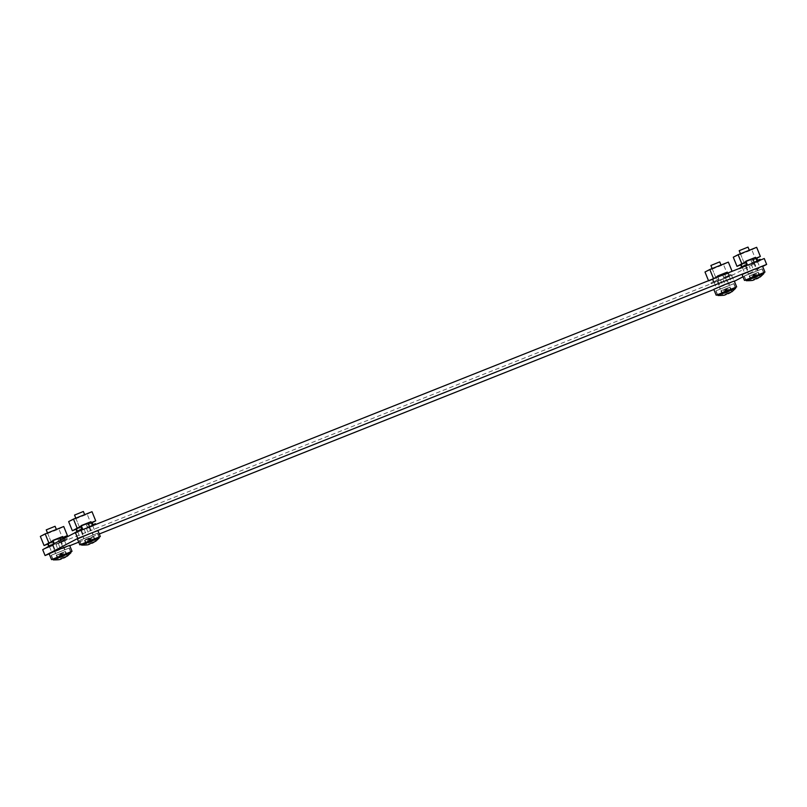 <?xml version="1.0" encoding="UTF-8"?>
<svg xmlns="http://www.w3.org/2000/svg" width="807" height="807" viewBox="0 0 807 807"><rect width="100%" height="100%" fill="white"/><g stroke="black" fill="none" stroke-linecap="round" stroke-linejoin="round"><path stroke-width="0.61" stroke-dasharray="4.04 3.03" d="M80.337 537.704L95.186 531.752L80.337 537.704M77.946 531.813L92.795 525.861L77.946 531.813M52.052 552.492L66.9 546.541L52.052 552.492M49.651 546.601L64.51 540.65L49.651 546.601M716.687 288.099L731.546 282.147L716.687 288.099M714.296 282.208L729.145 276.256L714.296 282.208M744.982 273.311L759.831 267.359L744.982 273.311M742.591 267.42L757.44 261.468L742.591 267.42M42.68 549.648L731.566 275.611L734.38 281.28M742.995 276.781L762.676 266.492M731.566 275.611L764.259 258.522M49.217 553.895L69.765 545.724M78.743 542.153L99.291 533.982M713.862 289.501L733.956 281.512M759.71 267.178L749.35 271.293M95.065 531.571L84.705 535.687M745.9 279.918L763.583 272.746M761.939 268.963L744.104 276.125L761.939 268.963M742.087 274.541L762.565 266.229M745.93 280.009L763.614 272.827M757.733 270.638L748.452 274.36L757.733 270.638M756.895 268.57L747.615 272.302L756.895 268.57M739.182 250.684L748.018 247.093M748.896 274.168L757.591 270.668L748.896 274.168M744.609 275.873L762.01 268.872L744.609 275.873M746.233 280.715L763.896 273.543M758.509 272.191L749.148 275.984L758.509 272.191L760.396 276.841L758.59 277.911M753.677 274.289L755.564 278.94L754.595 279.625M752.568 274.622L754.575 279.565M749.148 275.984L751.035 280.634M749.663 275.712L751.559 280.362M753.092 274.35L755.12 279.353M753.98 273.876L755.866 278.536M755.977 273.089L757.864 277.739M755.09 273.553L756.946 278.133M757.995 272.463L759.881 277.114M754.565 273.825L756.401 278.344M751.68 275.086L753.567 279.736M740.695 253.973L749.39 250.473L740.695 253.973M752.598 258.815L745.95 261.357M733.281 257.211L751.821 249.837L755.534 258.976L751.831 260.449L752.78 262.81L755.281 261.811L755.584 262.547L752.366 263.828L756.986 261.418M755.584 262.547L760.194 260.136M752.366 263.828L750.752 259.854L752.77 258.795M750.752 259.854L741.058 263.707L745.88 261.186M741.058 263.707L742.672 267.682L747.282 265.271M742.672 267.682L739.464 268.963L744.074 266.552M739.162 268.227L746.485 264.706M751.821 249.837L756.653 247.315M755.534 258.976L756.805 258.311M751.831 260.449L756.653 257.927M752.78 262.81L757.612 260.288M755.281 261.811L760.103 259.289M712.399 268.761L721.095 265.261L712.399 268.761M724.303 273.603L717.665 276.155M704.995 272.009L723.536 264.635L727.248 273.765L723.536 275.237L724.494 277.598L726.986 276.609L727.289 277.346L732.11 274.824L728.903 276.095L727.682 273.069M727.289 277.346L724.081 278.617L728.903 276.095M724.081 278.617L722.467 274.642L724.474 273.583M722.467 274.642L712.763 278.496L717.594 275.974M717.978 276.932L719.208 279.958L716.001 281.229L715.698 280.493L718.19 279.504L717.262 277.215M712.763 278.496L714.377 282.48L719.208 279.958M714.377 282.48L711.169 283.751L716.001 281.229M711.169 283.751L710.876 283.015L715.698 280.493M710.876 283.015L718.19 279.504M713.368 282.026L712.41 279.666L716.586 277.487M712.41 279.666L708.697 281.139L712.874 278.96M723.536 264.635L728.358 262.114M727.248 273.765L731.414 271.586M723.536 275.237L728.358 272.716M728.388 272.786L729.316 275.076L731.818 274.077L732.11 274.824M724.494 277.598L729.316 275.076M726.986 276.609L731.818 274.077M47.754 533.155L56.46 529.654L47.754 533.155M59.668 537.997L53.02 540.549M40.35 536.403L58.891 529.029L62.603 538.158L58.891 539.631L59.849 541.991L62.341 541.003L62.643 541.739L67.475 539.207L64.257 540.488L63.551 538.733M62.643 541.739L59.436 543.01L64.257 540.488M59.436 543.01L57.822 539.036L59.839 537.976M57.822 539.036L48.117 542.889L52.949 540.367M54.261 543.595L54.563 544.352L51.184 545.199M48.117 542.889L49.741 546.874L54.563 544.352M49.741 546.874L46.524 548.145L51.355 545.623M46.231 547.408L53.555 543.898M58.891 529.029L63.723 526.507M62.603 538.158L63.874 537.492M58.891 539.631L63.723 537.109M64.237 538.38L64.671 539.469L67.173 538.471L67.475 539.207M59.849 541.991L64.671 539.469M62.341 541.003L67.173 538.471M76.05 518.366L84.745 514.866L76.05 518.366M87.953 523.208L81.315 525.75M68.645 521.604L87.186 514.23L90.888 523.37L87.186 524.843L88.145 527.203L90.636 526.204L90.939 526.941L87.731 528.222L92.341 525.811M90.939 526.941L95.549 524.53M87.731 528.222L86.107 524.237L88.124 523.188M86.107 524.237L76.413 528.101L81.235 525.579M76.413 528.101L78.027 532.075L82.637 529.664M78.027 532.075L74.819 533.356L79.429 530.945M74.516 532.62L81.84 529.099M87.186 514.23L92.008 511.709M90.888 523.37L92.169 522.704M87.186 524.843L92.008 522.321M88.145 527.203L92.966 524.671M90.636 526.204L95.468 523.682M717.605 294.716L735.288 287.534M733.644 283.751L715.809 290.923L733.644 283.751M713.792 289.34L734.279 281.018M717.645 294.797L735.328 287.615M729.437 285.426L720.157 289.158L729.437 285.426M728.6 283.368L719.319 287.09L728.6 283.368M52.959 559.11L70.653 551.927M68.999 548.145L51.164 555.317L68.999 548.145M49.146 553.733L69.634 545.411M53 559.19L70.683 552.008M64.792 549.819L55.512 553.552L64.792 549.819M63.955 547.761L54.674 551.484L63.955 547.761M81.255 544.311L98.938 537.139M97.294 533.356L79.459 540.519L97.294 533.356M77.442 538.935L97.929 530.623M81.285 544.402L98.979 537.22M93.087 535.031L83.807 538.753L93.087 535.031M92.25 532.963L82.97 536.695L92.25 532.963M710.886 265.483L719.733 261.892M720.601 288.956L729.296 285.466L720.601 288.956M716.323 290.661L733.724 283.671L716.323 290.661M717.937 295.513L735.611 288.331M730.214 286.979L720.853 290.772L730.214 286.979L732.11 291.64L730.295 292.699M725.382 289.077L727.278 293.738L726.31 294.424M724.283 289.41L726.29 294.353M720.853 290.772L722.749 295.423M721.377 290.5L723.264 295.16M724.797 289.138L726.835 294.152M725.685 288.674L727.581 293.324M727.682 287.877L729.578 292.538M726.794 288.341L728.66 292.931M729.699 287.252L731.586 291.912M726.28 288.613L728.116 293.143M723.385 289.874L725.281 294.535M46.241 529.876L55.088 526.285M55.955 553.35L64.661 549.849L55.955 553.35M51.678 555.055L69.079 548.064L51.678 555.055M53.292 559.907L70.966 552.724M65.579 551.373L56.208 555.166L65.579 551.373L67.465 556.033L65.649 557.092M60.737 553.471L62.633 558.131L61.665 558.817M59.637 553.804L61.645 558.747M56.208 555.166L58.104 559.816M56.732 554.893L58.618 559.544M60.152 553.531L62.189 558.545M61.05 553.067L62.936 557.718M63.047 552.27L64.933 556.931M62.149 552.734L64.015 557.324M65.054 551.645L66.941 556.305M61.635 553.007L63.471 557.536M58.74 554.268L60.636 558.928M74.537 515.078L83.373 511.487M84.251 538.562L92.946 535.061L84.251 538.562M79.974 540.266L97.365 533.266L79.974 540.266M81.588 545.108L99.251 537.936M93.864 536.584L84.503 540.377L93.864 536.584L95.761 541.235L93.945 542.304M89.032 538.683L90.919 543.333L88.921 544.13L89.96 544.019M87.923 539.015L89.94 543.958M84.503 540.377L86.389 545.028M85.028 540.105L86.914 544.755M88.447 538.743L90.485 543.747M89.335 538.269L91.231 542.929M91.332 537.482L93.229 542.133M90.445 537.946L92.301 542.526M93.35 536.857L95.236 541.507M89.92 538.219L91.756 542.738M87.035 539.479L88.921 544.13M81.537 530.542L83.928 536.433M53.242 545.33L55.633 551.221M717.887 280.937L720.278 286.828M746.172 266.149L748.573 272.04M751.166 264.161L753.556 270.052M753.688 262.84L756.088 268.731M748.704 264.827L751.095 270.718M722.88 278.95L725.271 284.851M725.402 277.638L727.793 283.529M720.409 279.615L722.8 285.517M55.764 544.009L58.154 549.91M60.757 542.032L63.148 547.923M58.235 543.343L60.626 549.244M84.059 529.221L86.45 535.112M89.052 527.233L91.443 533.124M86.52 528.555L88.921 534.446M77.785 531.914L80.175 537.805M49.489 546.702L51.89 552.603M714.134 282.319L716.525 288.21M742.43 267.52L744.821 273.412M757.44 261.468L759.831 267.359M729.145 276.256L731.546 282.147M64.51 540.65L66.9 546.541M92.795 525.861L95.186 531.752M762.232 268.771L763.785 272.595M757.047 268.469L757.884 270.537M747.615 272.302L748.452 274.36M744.104 276.125L745.658 279.958M740.433 253.771L748.745 274.259M744.326 276.055L745.86 279.817M762.01 268.872L763.543 272.635M754.273 262.497L757.591 270.668M743.903 262.315L740.544 254.064M715.607 277.104L712.258 268.852M50.962 541.497L47.613 533.245M79.257 526.709L75.908 518.457M733.936 283.56L735.49 287.393M728.751 283.267L729.589 285.325M719.319 287.09L720.157 289.158M715.809 290.923L717.362 294.757M69.291 547.953L70.845 551.786M64.106 547.66L64.943 549.718M54.674 551.484L55.512 553.552M51.164 555.317L52.717 559.15M97.586 533.165L99.14 536.988M92.401 532.862L93.239 534.93M82.97 536.695L83.807 538.753M79.459 540.519L81.013 544.352M712.137 268.56L720.459 289.047M716.041 290.843L717.564 294.616M733.724 283.671L735.248 287.433M724.747 274.239L729.296 285.466M47.492 532.953L55.814 553.441M51.396 555.236L52.919 558.999M69.079 548.064L70.602 551.827M60.737 540.206L64.661 549.849M75.787 518.165L84.11 538.652M79.681 540.448L81.214 544.211M97.365 533.266L98.898 537.028M89.627 526.89L92.946 535.061"/><path stroke-width="1.21" d="M734.38 281.28L742.995 276.781M762.676 266.492L766.65 264.414L759.71 267.178M84.705 535.687L77.765 538.451L75.364 532.559L764.259 258.522L766.65 264.414M75.364 532.559L42.68 549.648L45.071 555.549L49.217 553.895M69.765 545.724L78.743 542.153M99.291 533.982L713.862 289.501M77.765 538.451L45.071 555.549M749.35 271.293L95.065 531.571M763.583 272.746L745.9 279.918M763.614 272.827L764.965 272.12L762.565 266.229L753.577 269.568L742.087 274.541L744.478 280.443L745.93 280.009M764.965 272.12L744.478 280.443M749.299 250.241L748.018 247.093L739.182 250.684L740.433 253.771M760.315 276.912L763.906 273.533L746.233 280.715C754.999 280.755 753.022 279.767 754.424 279.706M758.59 277.911L756.593 278.839L756.401 278.344M753.567 279.736L760.396 276.841M745.95 261.357L752.598 258.815M760.406 260.025L757.198 261.307L755.584 257.322L745.88 261.186L747.494 265.16L744.286 266.441L743.993 265.705L746.485 264.706L745.527 262.356L741.825 263.828L738.112 254.689L756.653 247.315L760.365 256.455L756.653 257.927L757.612 260.288L760.103 259.289L760.194 260.136M752.77 258.795L755.584 257.322M739.262 268.469L743.993 265.705M741.552 266.976L740.705 264.878L745.527 262.356M740.705 264.878L736.993 266.35L741.825 263.828M736.993 266.35L733.281 257.211L738.112 254.689M756.805 258.311L760.365 256.455M717.665 276.155L724.303 273.603M727.682 273.069L727.289 272.12L717.594 275.974L717.978 276.932M724.474 273.583L727.289 272.12M717.262 277.215L713.529 278.617L709.817 269.488L728.358 262.114L732.07 271.243L728.388 272.786M716.586 277.487L717.241 277.144M712.874 278.96L713.529 278.617M708.516 280.695L704.995 272.009L709.817 269.488M731.414 271.586L732.07 271.243M53.02 540.549L59.668 537.997M63.551 538.733L62.643 536.514L52.949 540.367L54.261 543.595M59.839 537.976L62.643 536.514M51.184 545.199L53.555 543.898L52.596 541.537L48.884 543.01L45.172 533.881L63.723 526.507L67.425 535.636L63.723 537.109L64.237 538.38M46.362 547.731L51.053 544.886M48.622 546.157L47.764 544.059L52.596 541.537M47.764 544.059L44.062 545.532L48.884 543.01M44.062 545.532L40.35 536.403L45.172 533.881M63.874 537.492L67.425 535.636M81.315 525.75L87.953 523.208M95.761 524.419L92.553 525.7L90.939 521.715L81.235 525.579L82.859 529.553L79.641 530.835L79.348 530.098L81.84 529.099L80.882 526.749L77.179 528.222L73.467 519.083L92.008 511.709L95.72 520.848L92.008 522.321L92.966 524.671L95.468 523.682L95.549 524.53M88.124 523.188L90.939 521.715M74.648 532.933L79.348 530.098M76.907 531.369L76.06 529.271L80.882 526.749M76.06 529.271L72.348 530.744L77.179 528.222M72.348 530.744L68.645 521.604L73.467 519.083M92.169 522.704L95.72 520.848M735.288 287.534L717.605 294.716M735.328 287.615L736.67 286.909L734.279 281.018L725.281 284.367L713.792 289.34L716.182 295.231L717.645 294.797M736.67 286.909L716.182 295.231M70.653 551.927L52.959 559.11M70.683 552.008L72.025 551.302L69.634 545.411L60.636 548.76L49.146 553.733L51.547 559.624L53 559.19M72.025 551.302L51.547 559.624M98.938 537.139L81.255 544.311M98.979 537.22L100.32 536.514L97.929 530.623L88.931 533.962L77.442 538.935L79.832 544.836L81.285 544.402M100.32 536.514L79.832 544.836M721.004 265.039L719.733 261.892L710.886 265.483L712.137 268.56M732.02 291.7L735.611 288.321L717.937 295.513C726.703 295.554 724.736 294.565 726.129 294.505M730.295 292.699L728.328 293.617M725.281 294.535L732.11 291.64M56.359 529.432L55.088 526.285L46.241 529.876L47.492 532.953M67.374 556.094L70.966 552.714L53.292 559.907C62.058 559.947 60.091 558.958 61.483 558.898M65.649 557.092L63.682 558.01M60.636 558.928L67.465 556.033M84.654 514.634L83.373 511.487L74.537 515.078L75.787 518.165M98.898 537.028L99.261 537.926L81.588 545.108C90.354 545.149 88.377 544.16 89.779 544.1M93.945 542.304L91.978 543.222M88.921 544.13L95.761 541.235M745.86 279.817L746.223 280.715M757.269 278.556L756.462 278.899M763.543 272.635L763.906 273.533M752.739 258.724L754.273 262.497M717.564 294.616L717.927 295.503M728.973 293.345L728.176 293.687M735.248 287.433L735.611 288.321M724.444 273.512L724.747 274.239M52.919 558.999L53.282 559.897M64.328 557.738L63.531 558.081M70.602 551.827L70.966 552.714M59.809 537.906L60.737 540.206M81.214 544.211L81.578 545.108M92.623 542.95L91.816 543.293M99.251 537.936L95.67 541.305M88.094 523.118L89.627 526.89"/></g></svg>
